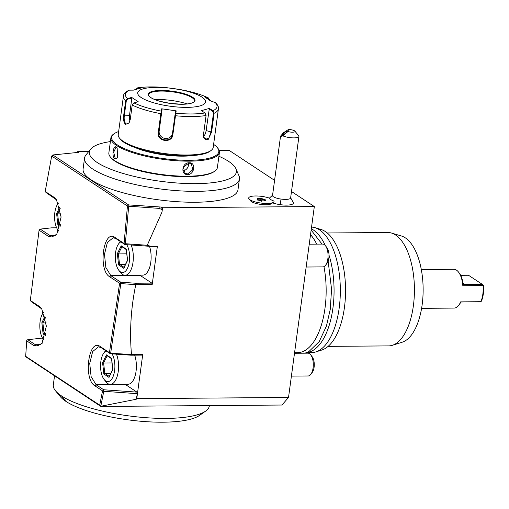 <?xml version="1.0" encoding="UTF-8"?>
<svg xmlns="http://www.w3.org/2000/svg" width="509" height="509" viewBox="0 0 509 509"><rect width="100%" height="100%" fill="white"/><g stroke="black" fill="none" stroke-linecap="round" stroke-linejoin="round"><path stroke-width="0.76" d="M219.22 150.575L229.304 150.492L274.58 180.345M291.492 191.499L314.327 206.559L288.52 397.459L281.98 405.03L100.89 406.443L25.654 356.714L26.761 340.298L27.779 339.7L42.502 338.065M77.457 152.356L77.553 151.682L78.564 152.35L52.841 154.959L128.612 204.917L127.447 206.018L124.075 243.474L115.009 237.493L115.867 238.575L124.94 244.555L124.075 243.474M88.674 151.593L77.553 151.682M127.447 206.018L51.683 156.059L45.206 191.473L54.272 197.454L56.423 199.522L61.105 217.025L56.696 234.573L48.966 236.723L39.072 230.202L30.324 300.469L39.524 306.539L41.674 308.607L46.357 326.11L41.948 343.658L34.218 345.808L26.621 340.801M99.7 405.145L100.795 406.258L103.766 391.294L103.142 390.664L103.702 389.76L96.106 384.753L91.105 376.571L89.73 363.375L92.657 351.547L98.46 346.814L101.119 347.666L110.319 353.73L109.46 352.648L100.26 346.578C88.674 337.594 83.031 379.339 94.948 385.854L102.544 390.861L99.7 405.145L25.45 356.185M109.46 352.648L119.59 283.284L109.696 276.769C97.779 270.254 103.429 228.509 115.009 237.493M51.683 156.059L52.841 154.959M45.206 191.473L46.071 192.555L56.798 200.031M314.327 206.559L162.575 207.742L161.989 212.088L162.193 209.568L159.005 208.366L128.701 206.209L128.204 205.719M128.612 204.917L161.563 207.074L162.575 207.742M273.422 202.289L271.361 203.74A10.861 2.85 -172.3 0 1 260.729 204.395A10.861 2.85 -172.3 0 1 250.651 200.934L249.054 198.994A12.776 3.353 7.7 0 0 260.907 203.059A12.776 3.353 7.7 0 0 273.422 202.289A12.776 3.353 7.7 0 0 274.02 201.449A12.776 3.353 7.7 0 0 274.02 201.437A12.776 3.353 7.7 0 0 273.995 201.055A11.618 3.048 7.7 0 1 269.675 198.211A12.776 3.353 7.7 0 0 256.313 195.978A12.776 3.353 7.7 0 0 248.697 198.001A12.776 3.353 7.7 0 0 248.697 198.026A12.776 3.353 7.7 0 0 249.054 198.994M272.608 202.862A12.623 3.315 7.7 0 0 280.192 204.656A12.623 3.315 7.7 0 0 293.413 202.722L290.289 197.174M90.691 149.092L85.957 154.952A78.144 20.513 7.7 0 0 84.57 158.013L83.094 168.924A78.144 20.513 7.7 0 0 91.232 179.938A78.144 20.513 7.7 0 0 177.005 201.679A78.144 20.513 7.7 0 0 237.97 189.863L239.446 178.958A78.144 20.513 7.7 0 0 238.918 175.63L235.909 168.727A74.193 19.476 -172.3 0 1 153.712 180.275A74.193 19.476 -172.3 0 1 97.098 162.454A74.193 19.476 -172.3 0 1 90.691 149.092A74.193 19.476 -172.3 0 1 110.389 141.585M139.816 275.172A19.393 8.958 -90.4 0 0 140.198 275.439L151.835 283.112L152.191 284.537L157.357 246.356L150.988 246.407L147.247 245.274L161.989 212.088M152.191 284.537L135.776 284.665L120.83 283.583L120.277 283.029L120.748 282.19L110.854 275.668L105.853 267.479L104.479 254.29L107.405 242.462L113.214 237.728L115.867 238.575M131.475 354.442L142.755 354.353L142.1 355.11L130.966 355.199L131.475 354.442C129.496 331.225 130.928 307.97 135.776 284.665M142.755 354.353L136.768 398.642L288.52 397.459M136.768 398.642L136.24 399.253L137.335 393.68L103.766 391.294M100.807 406.265L136.24 399.253M125.068 384.257A19.393 8.958 -90.4 0 0 125.443 384.524L136.972 392.127L137.335 393.68M116.446 354.162A18.254 8.437 -90.4 0 1 118.247 371.455A18.254 8.437 89.6 0 1 110.288 384.371L128.096 384.231A18.254 8.437 -90.4 0 0 136.049 371.315A18.254 8.437 -90.4 0 0 134.681 355.167M103.702 389.76L136.972 392.127M102.544 390.861L103.142 390.664M54.533 375.877L53.324 384.836A78.717 20.659 7.7 0 0 55.513 390.804A78.717 20.659 7.7 0 0 61.525 395.932A78.717 20.659 7.7 0 0 137.29 416.909A78.717 20.659 7.7 0 0 205.636 411.1A78.717 20.659 7.7 0 0 209.333 405.934L209.377 405.597M55.513 390.804L60.266 396.594A73.01 19.164 7.7 0 0 65.846 401.346A73.01 19.164 -172.3 0 0 136.119 420.803A73.01 19.164 -172.3 0 0 199.515 415.42L205.636 411.1M130.966 355.199L110.319 353.73M131.22 354.487L110.059 353.246M119.59 283.284L120.277 283.029M110.688 353.03L120.83 283.583M120.748 282.19L135.547 283.239L135.693 284.639M151.835 283.112L135.547 283.239M131.163 245.001A18.254 8.437 -90.4 0 1 132.995 262.37A18.254 8.437 89.6 0 1 125.036 275.286L142.844 275.146A18.254 8.437 -90.4 0 0 150.798 262.23A18.254 8.437 -90.4 0 0 149.506 246.299M150.988 246.407L124.94 244.555M147.247 245.274L125.322 243.716L124.597 243.996M125.322 243.716L128.701 206.209M159.209 207.093L159.005 208.366M161.563 207.074L162.193 209.568M125.036 275.286A18.254 8.437 89.6 0 1 120.627 272.646L118.839 270.324A15.512 7.171 89.6 0 1 115.588 252.515A15.512 7.171 -90.4 0 1 118.629 243.836A15.512 7.171 -90.4 0 1 120.875 241.877M118.839 270.324A15.512 7.171 89.6 0 0 129.35 261.588A15.512 7.171 -90.4 0 0 126.722 244.683M121.199 245.796L117.344 253.673L118.61 264.928L123.738 268.307L127.594 260.43L126.327 249.175L121.199 245.796L121.937 246.611M117.344 253.673L118.362 253.915L119.539 264.349L124.05 267.32M126.327 249.175L126.69 249.741L126.327 249.175M123.738 268.307L124.291 267.479M118.61 264.928L119.539 264.349L125.532 264.305M126.766 253.851L118.362 253.915L121.899 246.7M110.288 384.371A18.254 8.437 89.6 0 1 105.878 381.731L104.09 379.409A15.512 7.171 89.6 0 1 100.839 361.6A15.512 7.171 -90.4 0 1 103.881 352.922A15.512 7.171 -90.4 0 1 106.127 350.968M104.09 379.409A15.512 7.171 89.6 0 0 114.601 370.673A15.512 7.171 -90.4 0 0 112.018 353.85M106.451 354.881L102.595 362.758L103.861 374.013L108.99 377.392L112.845 369.515L111.573 358.26L106.451 354.881L107.189 355.696M102.595 362.758L103.613 363L104.79 373.434L109.301 376.406M111.573 358.26L111.942 358.832L111.573 358.26M108.99 377.392L109.543 376.565M103.861 374.013L104.79 373.434L110.784 373.39M112.018 362.936L103.613 363L107.151 355.785M288.457 129.515L287.986 131.545A4.562 1.196 7.7 0 0 293.089 132.168A4.562 1.196 7.7 0 0 294.876 131.118A4.562 1.196 7.7 0 0 288.457 129.515L283.475 132.703L280.548 136.17L272.531 195.507A9.124 2.392 7.7 0 0 281.032 199.07A13.692 0.318 98.1 0 0 280.192 204.656M294.876 131.118L298.681 135.744A9.124 2.392 -172.3 0 1 298.936 136.437L290.62 197.95A9.124 2.392 -172.3 0 1 281.032 199.07M298.936 136.437A9.124 2.392 -172.3 0 1 289.347 137.557A9.124 2.392 -172.3 0 1 282.756 135.801L287.986 131.545M280.548 136.17C280.51 136.673 281.248 136.552 282.756 135.801M281.903 135.139A3.423 0.579 141.9 0 1 284.531 132.493A3.423 0.579 141.9 0 1 287.305 131.048A3.423 0.579 141.9 0 1 287.318 131.188A3.423 0.579 141.9 0 1 284.69 133.835A3.423 0.579 141.9 0 1 281.916 135.279A3.423 0.579 141.9 0 1 281.903 135.139M248.697 198.026L248.697 198.001A12.776 3.353 7.7 0 0 260.913 203.04A12.776 3.353 7.7 0 0 274.02 201.424M265.113 199.477L260.932 198.44L257.185 198.675L257.611 199.954L261.791 200.991L265.539 200.75L265.113 199.477L264.565 199.999L260.92 199.089L257.7 199.293M260.932 198.44L260.735 200.457L259.927 200.508M265.539 200.75L264.941 201.106L265.539 200.75M261.791 200.991L261.671 201.316M257.611 199.954L258.025 200.412L257.611 199.954M257.185 198.675L257.649 199.299M262.58 200.915L260.735 200.457M264.457 200.794L264.565 199.999L264.826 200.769M84.57 158.013A78.144 20.513 7.7 0 0 92.708 169.026A78.144 20.513 -172.3 0 0 157.383 188.553A78.144 20.513 7.7 0 0 239.446 178.958M218.915 156.257A74.193 19.476 -172.3 0 1 235.909 168.727M118.654 131.545A54.075 14.195 7.7 0 0 114.201 133.689L113.469 134.204A54.756 14.373 7.7 0 0 110.898 137.805L108.862 152.859A54.756 14.373 7.7 0 0 110.383 157.007L110.956 157.701A54.075 14.195 7.7 0 0 115.085 161.226A54.075 14.195 7.7 0 0 167.137 175.637A54.075 14.195 7.7 0 0 214.085 171.648A54.075 14.195 7.7 0 0 214.442 171.387M110.383 157.007A54.756 14.373 7.7 0 0 114.57 160.577A54.756 14.373 7.7 0 0 167.276 175.166A54.756 14.373 7.7 0 0 214.823 171.132A54.756 14.373 7.7 0 0 217.394 167.531L219.424 152.477A54.756 14.373 7.7 0 0 217.903 148.329L217.33 147.635A54.075 14.195 7.7 0 0 213.615 144.384M114.786 158.942C111.528 156.944 113.214 144.461 116.383 147.158L117.146 147.909L117.592 157.924L114.786 158.942L115.25 158.496L113.679 152.229L115.969 147.343L117.293 148.106M110.898 137.805A54.756 14.373 7.7 0 0 116.599 145.523A54.756 14.373 7.7 0 0 176.706 160.755A54.756 14.373 7.7 0 0 219.424 152.477M117.713 157.726L116.058 158.751L115.25 158.496M187.643 174.574C180.294 174.848 182.018 162.384 189.233 162.797C196.239 162.295 194.514 174.765 187.643 174.574L187.497 174.008L185.06 173.289L183.393 167.086L188.973 163.096L191.339 163.764L192.784 169.828L187.497 174.008M114.201 133.689A54.075 14.195 7.7 0 0 117.299 144.861A54.075 14.195 7.7 0 0 183.736 160.246A54.075 14.195 7.7 0 0 217.33 147.635M192.898 155.525A39.925 10.479 -172.3 0 1 135.668 147.788M129.191 122.726L126.976 124.171L125.997 123.872C124.374 122.249 123.821 119.399 124.349 115.32L126.302 100.865L125.666 100.712L127.485 98.612L131.697 97.423L138.194 101.705L133.982 102.894L132.206 105.026L130.253 119.481L129.076 122.917L125.532 124.311C123.77 122.561 123.159 119.513 123.712 115.168L125.666 100.712A47.916 12.579 -172.3 0 1 123.439 96.125L118.241 134.58A47.916 12.579 7.7 0 0 119.577 138.206L120.525 139.364A46.771 12.28 7.7 0 0 124.094 142.412A46.771 12.28 7.7 0 0 169.115 154.876A46.771 12.28 7.7 0 0 209.733 151.428A46.771 12.28 7.7 0 0 210.3 150.988M119.577 138.206A47.916 12.579 7.7 0 0 123.235 141.33A47.916 12.579 7.7 0 0 169.351 154.1A47.916 12.579 7.7 0 0 210.955 150.562A47.916 12.579 7.7 0 0 213.201 147.413L218.406 108.964A47.916 12.579 -172.3 0 1 214.13 113.252L211.585 132.066L208.047 139.835L203.645 137.405L203.536 134.312L206.075 115.492L204.981 112.953L201.354 110.657L209.352 108.43L212.978 110.727L214.13 113.252L213.468 113.221L210.923 132.035L208.989 137.837L205.636 139.759L203.6 137.207M218.406 108.964C218.876 107.342 217.954 105.242 215.638 102.672L211.031 101.138L204.535 96.856L208.436 97.976L209.632 100.095M135.769 89.59L137.436 87.917L141.375 87.904L133.377 90.138L129.439 90.15A46.224 12.133 -172.3 0 0 127.485 98.612L127.746 99.172L131.844 98.014L129.509 115.282A6.846 3.162 89.6 0 0 129.922 121.027M126.302 100.865L127.746 99.172M129.439 90.15L128.764 90.297C125.144 92.282 123.369 94.222 123.439 96.125M181.159 89.743L166.666 87.688C155.105 86.575 145.281 86.657 137.182 87.936L137.214 88.439L138.995 88.432M135.852 89.788L137.214 88.439M137.436 87.917A46.224 12.133 -172.3 0 1 166.666 87.688L167.073 88.21M181.153 89.743L181.153 89.743A46.224 12.133 -172.3 0 1 208.436 97.976L208.715 98.091C201.672 94.649 192.485 91.868 181.153 89.743M208.436 97.976L209.473 100.216M133.982 102.894A46.224 12.133 -172.3 0 0 161.258 111.127L161.684 108.799L176.178 110.854L172.869 134.554C172.157 143.742 156.517 141.585 158.28 132.486L160.825 113.666L162.097 109.32L159.171 130.947A6.846 6.604 13 0 0 172.405 134.172M204.981 112.953A46.224 12.133 -172.3 0 1 175.751 113.183L175.23 113.507L172.271 134.942M172.869 134.554L172.379 134.363C171.667 142.991 157.205 140.987 158.827 132.442L161.677 111.586M131.697 97.423L131.844 98.014M201.971 97.124A34.224 8.984 7.7 0 0 156.441 87.351A34.224 8.984 7.7 0 0 141.273 97.601A34.224 8.984 7.7 0 0 186.803 107.374A34.224 8.984 7.7 0 0 201.971 97.124M206.406 97.938L208.486 98.542M214.925 102.258A46.224 12.133 -172.3 0 1 212.978 110.727L212.565 111.191L213.468 113.221M209.352 108.43L206.107 130.578A6.846 3.442 -73.2 0 1 203.517 136.717M176.178 110.854L175.643 111.236L175.23 113.507M161.684 108.799L162.097 109.32M194.514 100.903C193.872 102.964 189.647 104.084 181.834 104.25L170.273 103.416L160.316 101.393C156.148 100.235 152.999 98.969 150.874 97.582C148.997 96.118 148.246 95.158 148.615 94.693A23.159 6.076 7.7 0 1 166.685 91.194A23.159 6.076 7.7 0 1 192.103 97.639A23.159 6.076 7.7 0 1 194.514 100.903A23.159 6.076 7.7 0 0 194.349 99.968A23.159 6.076 7.7 0 0 192.097 97.69A23.159 6.076 7.7 0 0 161.283 91.073A23.159 6.076 7.7 0 0 149.022 93.841A23.159 6.076 7.7 0 0 148.609 94.719M187.331 103.944A29.318 7.692 7.7 0 0 157.173 99.478A29.318 7.692 7.7 0 0 154.73 99.535M209.027 108.951L212.565 111.191M183.195 170.763A5.701 4.829 123.4 0 0 188.311 163.147M57.065 234.057L52.783 236.475L50.124 235.622L40.23 229.101L39.072 230.202M40.23 229.101L51.536 227.847L56.658 227.809M30.324 300.469L31.189 301.557L42.05 309.116M42.317 343.149L38.035 345.56L35.376 344.708L27.779 339.7M58.694 230.971A15.512 7.171 89.6 0 1 58.102 230.278A15.512 7.171 89.6 0 1 54.851 212.469A15.512 7.171 -90.4 0 1 57.899 203.797A15.512 7.171 -90.4 0 1 58.478 203.097M59.833 207.048L56.614 213.627L57.632 213.869L58.809 224.304L60.361 225.328M56.614 213.627L57.88 224.883L58.809 224.304L60.546 224.291M60.965 213.844L57.632 213.869L60.208 208.607M43.729 312.182A15.512 7.171 -90.4 0 0 43.15 312.882A15.512 7.171 -90.4 0 0 40.103 321.554A15.512 7.171 89.6 0 0 43.354 339.363A15.512 7.171 89.6 0 0 43.946 340.057M45.085 316.134L41.859 322.712L42.883 322.954L44.06 333.389L45.613 334.413M41.859 322.712L43.131 333.974L44.06 333.389L45.797 333.376M46.217 322.929L42.883 322.954L45.46 317.692M310.7 354.818L312.189 356.752A9.124 4.218 -90.4 0 1 314.104 367.224A9.124 4.218 89.6 0 1 312.316 372.327L310.853 374.287A11.408 5.268 89.6 0 0 313.092 367.912A11.408 5.268 -90.4 0 0 310.7 354.818A11.408 5.268 -90.4 0 0 307.945 353.163L294.495 353.271M310.853 374.287A11.408 5.268 89.6 0 1 308.123 375.979L291.402 376.113M325.448 245.726L326.943 247.667A9.124 4.218 -90.4 0 1 328.852 258.139A9.124 4.218 89.6 0 1 327.064 263.242L325.601 265.202A11.408 5.268 89.6 0 0 327.841 258.827A11.408 5.268 -90.4 0 0 325.448 245.726A11.408 5.268 -90.4 0 0 322.693 244.078L309.243 244.186M325.601 265.202A11.408 5.268 89.6 0 1 322.871 266.894L306.151 267.028M310.535 234.611A62.741 28.988 89.6 0 1 316.719 244.129M323.959 266.64A62.741 28.988 89.6 0 1 297.67 352.654L294.571 352.68M325.353 245.605A62.741 28.988 -90.4 0 0 313.181 229.852A62.741 28.988 -90.4 0 0 311.323 228.77M306.959 352.508A62.741 28.988 -90.4 0 0 331.136 318.08A62.741 28.988 -90.4 0 0 329.018 255.168M306.768 352.584L311.832 352.546A62.741 28.988 -90.4 0 0 315.879 351.897A62.741 28.988 -90.4 0 0 340.279 294.603A62.741 28.988 -90.4 0 0 319.455 229.807A62.741 28.988 -90.4 0 0 314.906 227.644A62.741 28.988 -90.4 0 0 311.553 227.078M315.879 351.897L321.815 350.033A60.908 28.141 -90.4 0 0 345.503 294.418A60.908 28.141 -90.4 0 0 325.289 231.512A60.908 28.141 -90.4 0 0 320.874 229.413L314.906 227.644M328.14 346.368L388.672 345.897A56.696 26.194 -90.4 0 0 392.324 345.312A56.696 26.194 -90.4 0 0 414.377 293.54A56.696 26.194 -90.4 0 0 395.563 234.986A56.696 26.194 -90.4 0 0 391.453 233.033A56.696 26.194 -90.4 0 0 387.788 232.505L327.255 232.982M392.324 345.312L402.225 342.207A53.642 24.782 -90.4 0 0 423.087 293.229A53.642 24.782 -90.4 0 0 405.285 237.83A53.642 24.782 -90.4 0 0 401.391 235.985L391.453 233.033M421.306 269.547L453.837 269.299A19.393 8.958 89.6 0 1 458.533 272.099A19.393 8.958 89.6 0 1 462.827 285.721L483.06 285.568A19.393 8.958 89.6 0 1 482.831 294.202A19.393 8.958 89.6 0 1 480.878 301.71L460.645 301.869A19.393 8.958 89.6 0 1 458.787 305.203A19.393 8.958 89.6 0 1 454.143 308.085L421.605 308.333M460.645 301.869L460.995 302.009L460.066 303.428A18.254 8.437 89.6 0 1 459.519 304.223L458.787 305.203M460.995 302.009L480.878 301.71M480.98 301.742L481.482 300.959A18.254 8.437 89.6 0 0 483.55 285.689L482.316 284.359L464.711 284.499L463.438 283.933L462.897 282.482A18.254 8.437 89.6 0 0 459.277 273.066L458.533 272.099M483.06 285.568L483.219 285.161M462.827 285.721L463.438 283.933M482.316 284.359L468.49 275.248L460.658 275.305M61.525 395.932L65.846 401.346M94.948 385.854L96.106 384.753L125.443 384.524M100.26 346.578L101.119 347.666M109.696 276.769L110.854 275.668L140.198 275.439M116.383 147.158L116.726 147.591M123.712 115.168L129.509 115.282M161.372 113.622L160.825 113.666A47.916 12.579 -172.3 0 1 132.206 105.026M206.075 115.492A47.916 12.579 -172.3 0 1 175.414 115.734L174.918 115.543M158.28 132.486L158.827 132.442L159.171 130.947M125.532 124.311L125.997 123.872M211.585 132.066L206.107 130.578M192.567 97.2A23.611 6.197 7.7 0 0 161.149 90.456A23.611 6.197 7.7 0 0 150.683 97.524A23.611 6.197 7.7 0 0 182.101 104.269A23.611 6.197 7.7 0 0 192.567 97.2M54.272 197.454L55.137 198.535M48.966 236.723L50.124 235.622L55.43 235.584M39.524 306.539L40.389 307.621M34.218 345.808L35.376 344.708L40.675 344.669M57.88 224.883L60.138 226.371M43.131 333.974L45.39 335.463M463.158 283.475L464.711 284.499M120.378 241.489L118.629 243.836M126.41 249.671L121.606 246.509M127.492 260.315L126.27 249.442M123.814 267.804L127.498 260.277M105.63 350.574L103.881 352.922M111.656 358.756L106.858 355.594M112.743 369.4L111.522 358.533M109.066 376.895L112.75 369.369M269.42 198.116L272.576 195.151M261.766 200.966L265.361 200.737M257.745 199.967L261.772 200.966M257.624 199.076L258.006 200.209M210.955 150.562L209.733 151.428M214.823 171.132L214.085 171.648M58.675 231.022L58.102 230.278M58.459 203.046L57.899 203.797M43.704 312.132L43.15 312.882M43.927 340.107L43.354 339.363M294.641 352.68L296.486 353.252M304.936 353.189L308.81 351.643L319.232 341.558L326.422 326.091L330.226 309.497L331.569 289.347L328.146 261.142M322.032 244.085L311.145 230.087"/></g></svg>
